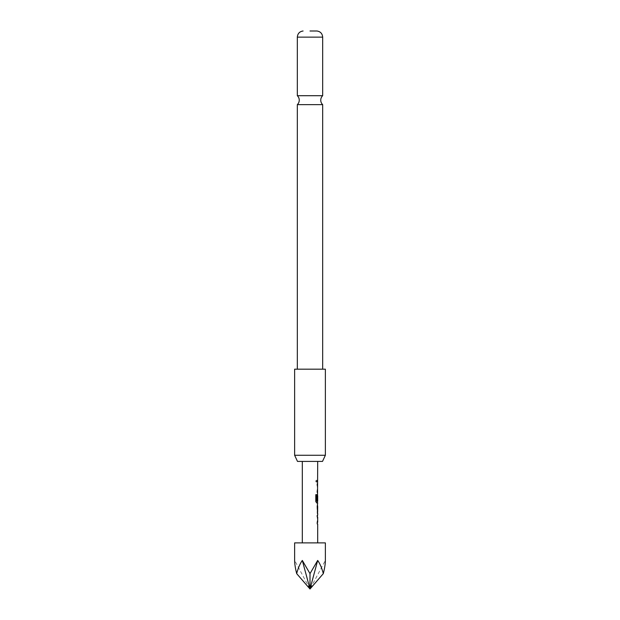 <?xml version="1.0" encoding="UTF-8"?>
<svg xmlns="http://www.w3.org/2000/svg" width="620" height="620" viewBox="0 0 620 620"><rect width="100%" height="100%" fill="white"/><g stroke="black" fill="none" stroke-linecap="round" stroke-linejoin="round"><path stroke-width="0.46" stroke-dasharray="3.1 2.33" d="M316.766 481.167L316.278 482.166L315.688 481.167L316.278 480.167L316.905 481.167L316.409 482.166L315.805 481.167L316.409 480.167L316.905 481.167M322.679 104.641L297.321 104.641M317.533 523.939L317.099 522.435L317.533 515.274M317.533 522.327L317.533 516.894M317.091 515.274L317.091 516.894M317.479 506.4L317.099 504.789L317.533 504.843M317.533 513.391L317.099 513.445L317.479 511.833M317.533 502.96L317.099 501.448L317.533 494.349M317.688 495.729L317.533 501.161L316.642 501.161M317.533 494.295L317.091 500.425M317.533 492.466L317.099 490.955L317.533 483.802M317.533 490.854L317.533 485.414M317.091 483.802L317.091 485.414M317.533 481.972L317.099 481.972L317.091 480.361L317.091 481.972L317.099 480.361L317.533 480.361M302.312 461.412L317.688 461.412L302.312 461.412M317.688 542.888L302.312 542.888L317.688 542.888M317.634 485.414L317.688 490.854M317.634 495.729L317.688 501.161M317.231 480.361L317.688 480.361M317.238 481.972L317.688 481.972M317.456 492.466L317.238 485.305L317.688 483.802M317.456 502.96L317.238 495.799L317.688 494.295M317.099 506.4L317.238 504.789L317.231 506.292M317.238 506.4L317.688 506.4M317.099 513.445L317.238 511.833L317.688 511.833M317.238 513.445L317.231 511.942M317.456 523.939L317.238 516.786L317.688 515.274M317.634 516.894L317.688 522.327M297.492 461.412L322.509 461.412M325.368 455.266L294.632 455.266M294.632 369.179L325.368 369.179M297.321 95.705L322.679 95.705M294.632 542.888L325.368 542.888M310 573.632L310 589L325.368 560.441C325.361 563.805 324.671 568.199 323.315 573.632C321.927 568.199 320.052 563.805 317.688 560.441L310 573.632L302.312 560.441C299.948 563.805 298.073 568.199 296.685 573.632C295.329 568.199 294.639 563.805 294.632 560.441L310 589L317.688 560.441M296.685 573.632L310 589L323.315 573.632M310 589L302.312 560.441M317.091 490.854L317.091 492.466M315.688 494.667L315.805 501.448M315.688 501.448L316.541 502.96M317.091 506.292L317.091 511.942M317.091 522.327L317.091 523.939M297.321 37.138L322.679 37.138"/><path stroke-width="0.93" d="M310 104.641L322.679 104.641A6.146 6.146 0 0 1 322.679 95.705L297.321 95.705A6.146 6.146 0 0 1 297.321 104.641L310 104.641M317.688 513.445L317.688 515.274L317.231 515.274L317.231 516.894L317.688 516.894L317.688 522.327L317.231 522.327L317.231 523.939L317.688 523.939L317.688 542.888M317.231 522.327L317.231 523.939M317.533 504.843L317.533 506.4M317.533 511.833L317.533 513.391M317.688 461.412L317.533 495.729M317.533 501.161L317.533 502.96L316.673 502.96L317.688 502.96L317.231 506.292L317.603 513.445M317.634 495.729L317.231 500.425L317.688 495.729L317.688 501.161L316.774 501.161L316.727 494.667L315.805 494.667L315.805 501.448L316.673 502.96M317.231 490.854L317.231 492.466M317.231 480.361L317.231 481.972M325.368 542.888L294.632 542.888L294.632 560.441C294.639 563.805 295.329 568.199 296.685 573.632C298.073 568.199 299.948 563.805 302.312 560.441L310 573.632L317.688 560.441C320.052 563.805 321.927 568.199 323.315 573.632C324.671 568.199 325.361 563.805 325.368 560.441L325.368 542.888M302.312 461.412L302.312 542.888M317.231 515.274L317.231 516.894M317.456 494.295L317.231 500.425M317.231 483.802L317.231 485.414M317.688 506.4L317.634 511.833L317.688 506.4M322.509 461.412L297.492 461.412L294.632 455.266L325.368 455.266L322.509 461.412M325.368 455.266L325.368 369.179L294.632 369.179L294.632 455.266M310 31L316.921 31L310 31M323.315 573.632L310 589L317.688 560.441M296.685 573.632L310 589L302.312 560.441M310 573.632L310 589M316.588 501.061L316.588 494.667L315.805 494.667M317.463 511.725L317.618 506.509M316.921 31C320.416 31.504 322.338 33.55 322.679 37.138L297.321 37.138L297.321 95.705M322.679 37.138L322.679 95.705M322.679 104.641L322.679 369.179M297.321 104.641L297.321 369.179M303.079 31C299.584 31.504 297.662 33.55 297.321 37.138"/></g></svg>
